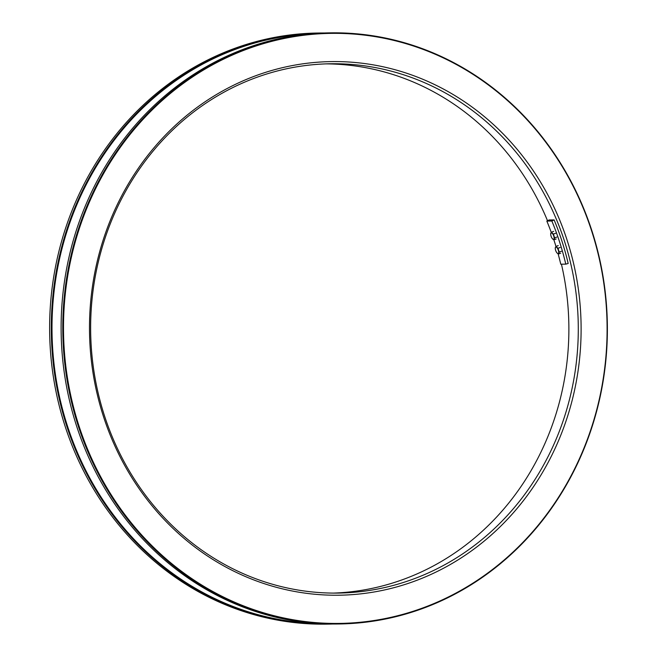 <?xml version="1.0" encoding="UTF-8"?>
<svg xmlns="http://www.w3.org/2000/svg" width="657" height="657" viewBox="0 0 657 657"><rect width="100%" height="100%" fill="white"/><g stroke="black" fill="none" stroke-linecap="round" stroke-linejoin="round"><path stroke-width="0.99" d="M434.942 569.824A264.689 243.821 89.2 0 0 572.428 271.308A264.689 243.821 89.2 0 0 330.898 63.762A264.689 243.821 89.2 0 0 90.658 331.703A264.689 243.821 89.2 0 0 338.027 593.082A264.689 243.821 89.2 0 0 434.942 569.824M326.192 63.869A264.689 243.821 -90.8 0 1 547.519 220.744M561.431 264.196A264.689 243.821 -90.8 0 1 425.539 569.947A264.689 243.821 -90.8 0 1 333.321 593.099M447.302 597.993A295.584 272.294 -90.8 0 1 339.069 623.969A295.584 272.294 -90.8 0 1 62.817 332.081A295.584 272.294 -90.8 0 1 331.103 32.85A295.584 272.294 -90.8 0 1 600.835 264.631A295.584 272.294 -90.8 0 1 447.302 597.993M331.103 32.85L329.436 32.875A295.584 272.294 89.2 0 0 221.195 58.851A295.584 272.294 89.2 0 0 67.663 392.213A295.584 272.294 89.2 0 0 337.394 623.994L339.069 623.969M436.601 571.771A266.832 245.808 -90.8 0 1 90.682 301.497A266.832 245.808 -90.8 0 1 478.6 111.961A266.832 245.808 -90.8 0 1 436.601 571.771M447.31 597.5A295.05 271.793 89.2 0 0 493.76 89.073A295.05 271.793 89.2 0 0 64.821 298.648A295.05 271.793 89.2 0 0 447.31 597.5M332.483 624.01A295.584 272.294 -90.8 0 1 327.564 624.125A295.584 272.294 -90.8 0 1 51.32 332.237A295.584 272.294 -90.8 0 1 319.606 33.006A295.584 272.294 -90.8 0 1 324.517 32.99M319.606 33.006L317.931 33.031A295.584 272.294 89.2 0 0 209.698 59.007A295.584 272.294 89.2 0 0 56.165 392.369A295.584 272.294 89.2 0 0 325.897 624.15L327.564 624.125M310.63 33.836A295.05 271.793 89.2 0 0 52.026 332.228A295.05 271.793 89.2 0 0 318.579 623.542M546.838 221.081L551.855 221.007A261.995 241.349 -90.8 0 1 565.784 264.139L568.182 263.473A264.689 243.821 89.2 0 0 554.114 219.906L549.088 219.972L546.838 221.081A261.995 241.349 -90.8 0 1 551.272 232.43M553.843 239.789A261.995 241.349 -90.8 0 1 555.978 246.482M558.113 253.824A261.995 241.349 -90.8 0 1 560.766 264.204L565.784 264.139M554.114 219.906L551.855 221.007M559.23 252.107L557.998 248.297L556.027 246.416L555.395 247.475A3.49 1.289 -110.7 0 0 555.272 248.371A3.49 1.289 -110.7 0 0 555.641 250.342A3.49 1.289 -110.7 0 0 556.996 252.929L558.491 254.029L559.23 252.107L561.448 251.27M558.491 254.029L560.7 253.191M557.998 248.297L560.216 247.459M556.027 246.416L558.245 245.578M555.395 247.475L555.28 248.338L555.395 247.475A3.49 1.289 -110.7 0 1 556.75 247.451A3.49 1.289 -110.7 0 1 558.36 250.301A3.49 1.289 -110.7 0 1 558.598 253.167A3.49 1.289 -110.7 0 1 557.243 253.183A3.49 1.289 -110.7 0 1 556.996 252.929L557.013 252.945M554.639 237.9L553.408 234.089L551.437 232.2L550.689 234.13A3.49 1.289 -110.7 0 0 551.051 236.126A3.49 1.289 -110.7 0 0 552.406 238.721L553.9 239.821L554.639 237.9L556.857 237.062M553.9 239.821L556.109 238.984M553.408 234.089L555.625 233.251M551.437 232.2L553.654 231.363M552.406 238.721L552.422 238.737A3.49 1.289 -110.7 0 0 552.652 238.976A3.49 1.289 -110.7 0 0 554.007 238.959A3.49 1.289 -110.7 0 0 553.769 236.093A3.49 1.289 -110.7 0 0 552.159 233.243A3.49 1.289 -110.7 0 0 550.804 233.26L550.673 233.925M550.804 233.26A3.49 1.289 -110.7 0 0 550.681 234.155"/></g></svg>
